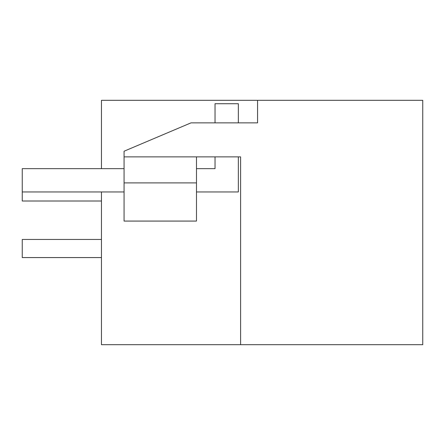 <?xml version="1.0" encoding="UTF-8"?>
<svg xmlns="http://www.w3.org/2000/svg" width="445" height="445" viewBox="0 0 445 445"><rect width="100%" height="100%" fill="white"/><g stroke="black" fill="none" stroke-linecap="round" stroke-linejoin="round"><path stroke-width="0.67" d="M257.572 100.314L257.572 122.865L191 122.865L124.072 151.222L124.072 156.879L240.6 156.879L240.6 344.686L422.75 344.686L422.75 100.314L101.443 100.314L101.443 168.649M240.6 156.879L240.6 344.686L101.443 344.686L101.443 191.951M124.072 221.07L124.072 182.901L196.479 182.901L196.479 221.07L124.072 221.07M124.072 156.879L124.072 182.901M196.479 156.879L196.479 182.901M101.443 239.471L22.25 239.471L22.25 257.572L101.443 257.572M101.443 201.007L22.25 201.007L22.25 191.951L124.072 191.951M215.035 122.865L215.035 103.707L238.336 103.707L238.336 122.865M238.336 156.879L238.336 191.951L196.479 191.951M215.035 156.879L215.035 168.649L196.479 168.649M124.072 168.649L22.25 168.649L22.25 191.951"/></g></svg>

